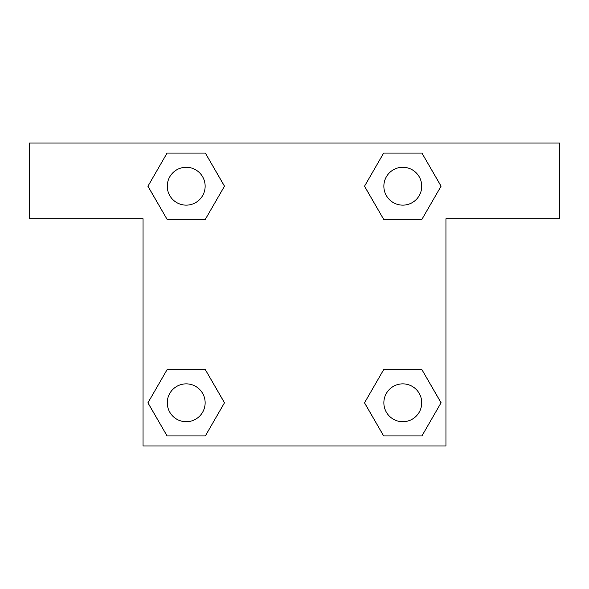 <?xml version="1.0" encoding="UTF-8"?>
<svg xmlns="http://www.w3.org/2000/svg" width="589" height="589" viewBox="0 0 589 589"><rect width="100%" height="100%" fill="white"/><g stroke="black" fill="none" stroke-linecap="round" stroke-linejoin="round"><path stroke-width="0.88" d="M398.083 219.336L421.923 219.336L383.66 219.336L364.532 186.205L383.66 153.074L421.923 153.074L441.051 186.205L421.923 219.336L383.66 219.336L398.083 219.336L383.66 219.336L364.495 186.234M167.077 219.336L205.34 219.336L167.077 219.336L147.949 186.205L167.077 153.074L205.34 153.074L224.468 186.205L205.34 219.336L167.077 219.336L147.905 186.234M190.917 369.664L167.077 369.664L205.34 369.664L224.468 402.795L205.34 435.926L167.077 435.926L147.949 402.795L167.077 369.664L205.34 369.664L190.917 369.664L205.34 369.664L224.505 402.766M421.923 369.664L383.66 369.664L421.923 369.664L441.051 402.795L421.923 435.926L383.66 435.926L364.532 402.795L383.66 369.664L421.923 369.664L441.095 402.766M559.55 143.046L29.45 143.046L29.45 218.769L143.046 218.769L143.046 445.954L445.954 445.954L445.954 218.769L559.55 218.769L559.55 143.046M205.34 153.074L167.077 153.074L205.34 153.074L224.505 186.183M167.077 435.926L205.34 435.926L167.077 435.926L147.905 402.817M383.66 435.926L421.923 435.926L383.66 435.926L364.495 402.817M421.923 153.074L383.66 153.074L421.923 153.074L441.095 186.183M421.724 402.795A18.929 18.929 0 0 0 393.327 386.399A18.929 18.929 0 0 0 393.327 419.184A18.929 18.929 0 0 0 421.724 402.795M205.141 402.795A18.929 18.929 0 0 0 176.744 386.399A18.929 18.929 0 0 0 176.744 419.184A18.929 18.929 0 0 0 205.141 402.795M421.724 186.205A18.929 18.929 0 0 0 393.327 169.816A18.929 18.929 0 0 0 393.327 202.601A18.929 18.929 0 0 0 421.724 186.205M205.141 186.205A18.929 18.929 0 0 0 176.744 169.816A18.929 18.929 0 0 0 176.744 202.601A18.929 18.929 0 0 0 205.141 186.205M383.66 369.664L398.083 369.664M205.34 219.336L190.917 219.336"/></g></svg>
